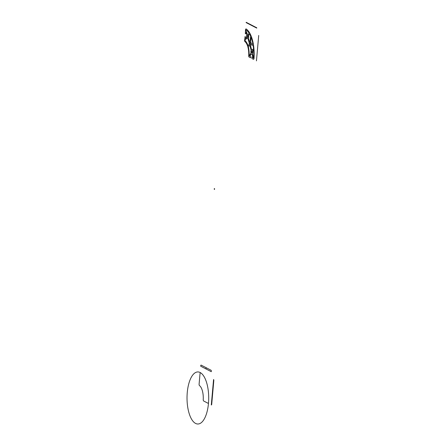 <?xml version="1.0" encoding="UTF-8"?>
<svg xmlns="http://www.w3.org/2000/svg" width="446" height="446" viewBox="0 0 446 446"><rect width="100%" height="100%" fill="white"/><g stroke="black" fill="none" stroke-linecap="round" stroke-linejoin="round"><path stroke-width="0.67" d="M214.481 189.455L214.359 188.541M214.286 189.349L214.554 188.641M214.615 189.098L214.225 188.898M200.014 373.843A1.305 0.541 90 0 1 200.326 372.928A1.305 0.541 90 0 1 200.689 372.862A26.041 10.843 90 0 1 208.566 402.141A1.305 0.541 90 0 1 207.92 403.206L203.666 400.999A1.305 0.541 90 0 1 203.242 399.571A13.023 5.419 90 0 0 199.474 385.567A1.305 0.541 90 0 1 199.106 384.051L200.014 373.843M208.566 402.141A26.041 10.843 90 0 1 191.027 418.181A26.041 10.843 90 0 1 193.988 373.653A26.041 10.843 90 0 1 208.566 402.141M200.7 366.205L211.281 371.691L211.326 371.217A0.814 0.34 90 0 0 211.064 370.247L201.14 365.107A0.814 0.34 90 0 0 200.739 365.726L200.7 366.205M206.42 367.838A0.814 0.34 90 0 0 206.019 368.463L205.974 368.942M211.699 404.332A0.814 0.34 90 0 1 211.298 404.957L213.567 379.535A0.814 0.34 90 0 1 213.824 380.499L211.699 404.332M247.792 35.284A1.109 0.463 90 0 1 248.037 37.113A1.109 0.463 90 0 1 247.257 36.706A1.109 0.463 90 0 1 247.792 35.284M250.262 42.42A1.109 0.463 90 0 1 250.507 44.243A1.109 0.463 90 0 1 249.727 43.836A1.109 0.463 90 0 1 250.262 42.42M251.951 50.76A1.109 0.463 90 0 1 252.196 52.583A1.109 0.463 90 0 1 251.416 52.182A1.109 0.463 90 0 1 251.951 50.76M247.112 34.169L247.29 34.336A2.247 0.937 90 0 1 248.299 34.665L249.085 33.182A25.065 10.436 -90 0 0 246.058 29.899L245.841 30.746L246.159 31.242A1.344 0.557 90 0 1 246.46 31.672A9.115 3.797 90 0 1 247.112 34.169M244.982 40.346L245.417 39.516A1.344 0.557 -90 0 0 245.768 39.426A9.115 3.797 -90 0 0 246.789 37.793L246.984 37.821A2.247 0.937 -90 0 0 247.954 38.523L249.247 43.061A2.247 0.937 -90 0 0 249.269 44.126L248.065 45.905A13.999 5.826 -90 0 0 245.071 40.731L244.982 40.346M248.645 37.759L248.416 38.311L249.548 41.812A2.247 0.937 90 0 1 250.095 41.261L250.591 36.081A25.065 10.436 -90 0 0 249.626 34.108L248.684 35.312L248.645 37.759M252.101 40.508A25.065 10.436 90 0 1 252.876 43.959L252.726 44.41L251.098 43.329A2.247 0.937 -90 0 0 250.613 41.528L251.104 37.375A25.065 10.436 90 0 1 252.101 40.508M249.124 55.783L249.52 56.291L249.727 55.521A1.344 0.557 90 0 1 249.905 54.797A9.115 3.797 90 0 1 250.942 53.241L251.014 52.801A2.247 0.937 90 0 1 251.148 50.381L249.955 45.687A2.247 0.937 90 0 1 249.559 45.202L248.389 47.109A13.999 5.826 90 0 1 249.124 55.783M251.717 49.194L252.665 50.108L253.512 48.536A25.065 10.436 -90 0 0 253.155 45.62L250.986 44.578A2.247 0.937 90 0 1 250.552 45.548L251.416 49.461L251.717 49.194M252.453 54.022L252.464 53.553A2.247 0.937 -90 0 0 252.754 51.212L253.428 49.885L253.64 50.108A25.065 10.436 90 0 1 253.64 58.075L253.228 58.214L253.172 57.311A1.344 0.557 -90 0 0 253.133 56.475A9.115 3.797 -90 0 0 252.453 54.022M254.042 58.231A1.305 0.541 90 0 1 253.384 59.29L252.018 58.582L251.862 58.002L252.079 57.116L252.592 57.383L252.765 56.876A8.139 3.39 -90 0 0 252.224 54.875A1.305 0.541 -90 0 0 251.934 54.462L251.343 54.156A1.305 0.541 -90 0 0 251.003 54.245A8.139 3.39 -90 0 0 250.173 55.533L250.858 56.82L250.563 57.829L249.152 57.099A1.305 0.541 90 0 1 248.717 55.666A13.023 5.419 -90 0 0 247.892 47.031A13.023 5.419 -90 0 0 244.954 41.662A1.305 0.541 90 0 1 244.586 40.118L245.127 36.371L245.601 38.54A8.139 3.39 -90 0 0 246.432 37.252A1.305 0.541 -90 0 0 246.605 36.544L246.727 35.123A1.305 0.541 -90 0 0 246.694 34.309A8.139 3.39 -90 0 0 246.153 32.313L245.779 33.712L245.356 33.824L245.495 29.96A1.305 0.541 90 0 1 246.164 28.957A26.041 10.843 90 0 1 252.442 39.973A26.041 10.843 90 0 1 254.042 58.231M256.444 60.879L258.713 35.457L256.444 60.879M256.734 28.104L246.147 22.618L246.175 22.3L256.762 27.786L256.734 28.104M253.568 26.465L253.596 26.147M254.627 27.016L254.655 26.699"/></g></svg>
